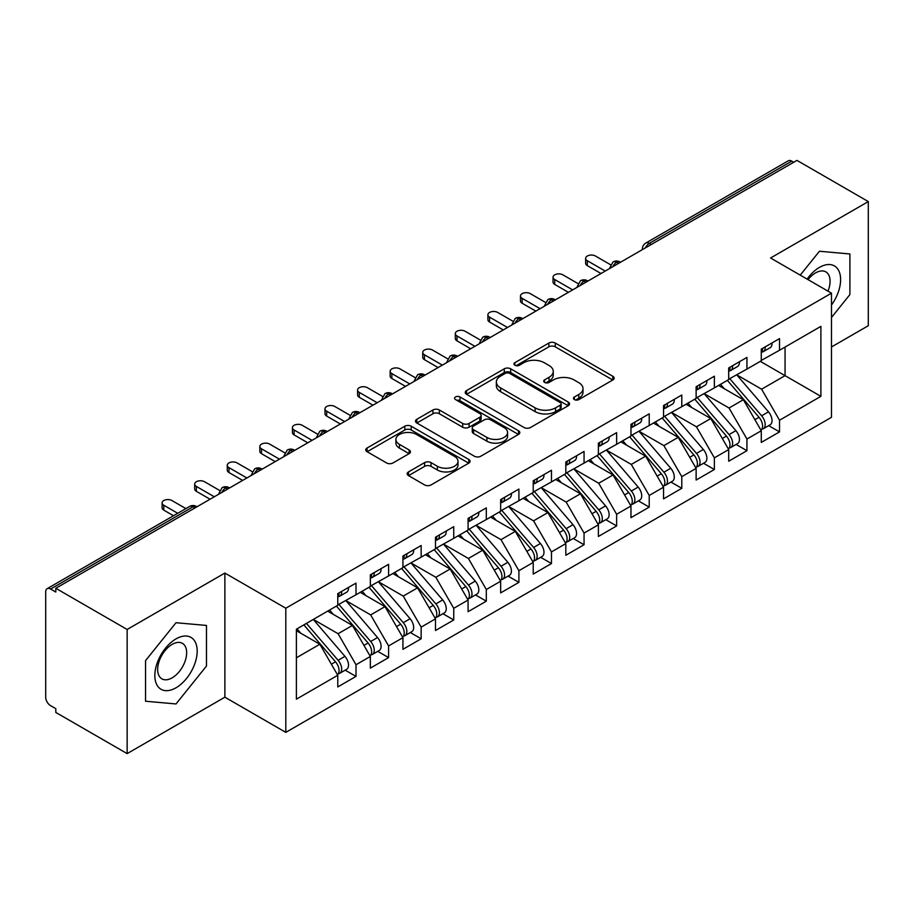 <?xml version="1.0" encoding="UTF-8"?>
<svg xmlns="http://www.w3.org/2000/svg" width="914" height="914" viewBox="0 0 914 914"><rect width="100%" height="100%" fill="white"/><g stroke="black" fill="none" stroke-linecap="round" stroke-linejoin="round"><path stroke-width="1.37" d="M574.369 399.589A3.165 1.828 0 0 0 578.848 399.589L612.826 379.973A4.524 2.616 0 0 0 614.151 378.133A4.524 2.616 0 0 0 612.826 376.282L555.266 343.047A4.524 2.616 0 0 0 548.868 343.047L514.89 362.664A3.165 1.828 0 0 0 513.965 363.966A3.165 1.828 0 0 0 514.89 365.257A3.165 1.828 0 0 0 519.369 365.257L523.768 362.709A14.475 8.352 0 0 1 544.23 362.709L549.028 365.486A14.475 8.352 0 0 1 553.267 371.392A14.475 8.352 0 0 1 549.028 377.299L544.63 379.836A3.165 1.828 0 0 0 543.704 381.127A3.165 1.828 0 0 0 544.63 382.418A3.165 1.828 0 0 0 549.108 382.418L553.507 379.881A14.475 8.352 0 0 1 573.969 379.881L578.768 382.658A14.475 8.352 0 0 1 583.006 388.564A14.475 8.352 0 0 1 578.768 394.471L574.369 397.007A3.165 1.828 0 0 0 573.444 398.298A3.165 1.828 0 0 0 574.369 399.589L574.369 397.007M408.489 471.921A4.524 2.616 0 0 0 407.164 473.76A4.524 2.616 0 0 0 408.489 475.611L424.633 484.934A4.524 2.616 0 0 0 431.031 484.934L468.768 463.147A4.524 2.616 0 0 0 470.093 461.307A4.524 2.616 0 0 0 468.768 459.456L411.209 426.221A4.524 2.616 0 0 0 404.811 426.221L367.074 448.009A4.524 2.616 0 0 0 365.749 449.859A4.524 2.616 0 0 0 367.074 451.699L386.588 462.964A4.524 2.616 0 0 0 392.974 462.964L409.129 453.641A4.524 2.616 0 0 0 410.455 451.79A4.524 2.616 0 0 0 409.129 449.951L399.452 444.364A12.099 6.981 0 0 1 395.911 439.428A12.099 6.981 0 0 1 403.382 432.973A12.099 6.981 0 0 1 416.567 434.481L454.452 456.36A12.099 6.981 0 0 1 458.005 461.307A12.099 6.981 0 0 1 450.533 467.751A12.099 6.981 0 0 1 437.349 466.243L431.031 462.598A4.524 2.616 0 0 0 424.633 462.598L408.489 471.921L408.489 475.611M831.489 346.966L868.3 325.715L868.3 201.571L796.951 160.384L55.8 588.285L55.8 592.044L50.59 589.039A6.912 3.987 -120 0 0 47.128 588.696A6.912 3.987 -120 0 0 45.7 591.861L45.7 697.188A6.912 3.987 -120 0 0 50.59 705.654L55.8 708.658L55.8 712.429L127.149 753.616L224.878 697.188L285.796 732.365L285.796 608.221L224.878 573.055L127.149 629.472L55.8 588.285M868.3 201.571L770.571 257.999L831.489 293.177L285.796 608.221M524.088 427.512A4.524 2.616 0 0 0 530.486 427.512L568.222 405.736A4.524 2.616 0 0 0 569.548 403.885A4.524 2.616 0 0 0 568.222 402.034L510.663 368.81A4.524 2.616 0 0 0 504.265 368.81L466.528 390.598A4.524 2.616 0 0 0 465.203 392.437A4.524 2.616 0 0 0 466.528 394.288L524.088 427.512M456.76 400.275A3.165 1.828 0 0 1 459.971 400.72L459.971 396.962L518.489 430.745A4.524 2.616 0 0 1 519.815 432.596A4.524 2.616 0 0 1 518.489 434.436L480.764 456.223A4.524 2.616 0 0 1 474.366 456.223L416.807 422.988L416.807 419.298A4.524 2.616 0 0 0 415.482 421.148A4.524 2.616 0 0 0 416.807 422.988M416.807 419.298L432.95 409.975A4.524 2.616 0 0 1 439.348 409.975L462.69 423.456A4.524 2.616 0 0 0 469.088 423.456L479.804 417.275A4.524 2.616 0 0 0 481.118 415.424A4.524 2.616 0 0 0 479.804 413.574L455.492 399.544A3.165 1.828 0 0 1 454.566 398.253A3.165 1.828 0 0 1 456.52 396.562A3.165 1.828 0 0 1 459.971 396.962M285.796 732.365L831.489 417.31L831.489 293.177M760.299 361.361L820.898 396.345L820.898 326.367L779.528 350.256L779.528 338.603L761.282 349.125L761.282 360.79L746.944 369.073L746.944 357.408L728.698 367.942L728.698 379.596L714.371 387.879L714.371 376.214L696.125 386.748L696.125 398.413L681.787 406.684L681.787 395.019L663.541 405.553L663.541 417.218L649.214 425.49L649.214 413.836L630.968 424.37L630.968 436.024L616.63 444.307L616.63 432.642L598.384 443.176L598.384 454.841L584.057 463.112L584.057 451.447L565.812 461.981L565.812 473.646L551.473 481.918L551.473 470.264L533.228 480.787L533.228 492.452L518.901 500.735L518.901 489.07L500.655 499.604L500.655 511.269L486.317 519.54L486.317 507.876L468.082 518.409L468.082 530.074L453.744 538.346L453.744 526.681L435.498 537.215L435.498 548.88L421.16 557.152L421.16 545.498L402.925 556.032L402.925 567.685L388.587 575.969L388.587 564.304L370.341 574.837L370.341 586.502L356.003 594.774L356.003 583.109L337.769 593.643L337.769 605.308L296.387 629.198L296.387 699.164L337.769 675.275L319.843 644.244L296.387 630.706M820.898 396.345L779.528 420.234L761.602 389.193L736.844 374.9M768.697 425.638L779.528 431.888L779.528 420.234M779.528 431.888L761.282 442.422L761.282 430.757L746.944 439.04L729.029 407.998L704.271 393.706M736.113 444.444L746.944 450.705L746.944 439.04M746.944 450.705L728.698 461.227L728.698 449.574L714.371 457.845L696.445 426.815L671.687 412.522M703.54 463.261L714.371 469.51L714.371 457.845M714.371 469.51L696.125 480.044L696.125 468.379L681.787 476.651L663.872 445.621L639.115 431.328M670.956 482.066L681.787 488.316L681.787 476.651M681.787 488.316L663.541 498.85L663.541 487.185L649.214 495.468L631.288 464.426L606.53 450.134M638.383 500.872L649.214 507.121L649.214 495.468M649.214 507.121L630.968 517.655L630.968 506.002L616.63 514.274L598.716 483.243L573.958 468.939L605.582 505.888L598.739 509.829A9.22 5.324 60 0 1 602.303 518.592A9.22 5.324 60 0 1 600.395 522.808A9.22 5.324 60 0 1 598.899 523.231M605.811 519.689L616.63 525.938L616.63 514.274M616.63 525.938L598.384 536.472L598.384 524.807L584.057 533.079L566.132 502.049L541.374 487.756M573.227 538.495L584.057 544.744L584.057 533.079M584.057 544.744L565.812 555.278L565.812 543.613L551.473 551.896L533.559 520.854L508.801 506.562M540.654 557.3L551.473 563.55L551.473 551.896M551.473 563.55L533.228 574.083L533.228 562.418L518.901 570.702L500.986 539.66L476.217 525.367L507.853 562.316L501.009 566.257A9.22 5.324 60 0 1 504.562 575.02A9.22 5.324 60 0 1 502.654 579.236A9.22 5.324 60 0 1 501.169 579.659M508.07 576.106L518.901 582.367L518.901 570.702M518.901 582.367L500.655 592.9L500.655 581.235L486.317 589.507L468.402 558.477L443.644 544.184M475.497 594.923L486.317 601.172L486.317 589.507M486.317 601.172L468.082 611.706L468.082 600.041L453.744 608.313L435.829 577.282L411.06 562.99M442.913 613.728L453.744 619.978L453.744 608.313M453.744 619.978L435.498 630.511L435.498 618.847L421.16 627.13L403.245 596.088L378.487 581.795M410.34 632.534L421.16 638.783L421.16 627.13M421.16 638.783L402.925 649.317L402.925 637.664L388.587 645.935L370.673 614.905L345.903 600.601L377.539 637.549L370.696 641.491A9.22 5.324 60 0 1 374.249 650.254A9.22 5.324 60 0 1 372.341 654.47A9.22 5.324 60 0 1 370.856 654.904M377.756 651.351L388.587 657.6L388.587 645.935M388.587 657.6L370.341 668.134L370.341 656.469L356.003 664.741L338.089 633.71L313.331 619.418M345.184 670.156L356.003 676.406L356.003 664.741M356.003 676.406L337.769 686.94L337.769 675.275M337.769 604.931L356.003 594.774M296.387 657.783L319.843 644.244M370.341 586.125L388.587 575.969M338.089 633.71L352.427 625.439L327.669 611.135M370.341 656.469L352.427 625.439M402.925 567.308L421.16 557.152M370.673 614.905L385 606.622L360.242 592.329M402.925 637.664L385 606.622M435.498 548.503L453.744 538.346M403.245 596.088L417.584 587.816L392.826 573.524M435.498 618.847L417.584 587.816M468.082 529.697L486.317 519.54M435.829 577.282L450.156 569.011L425.398 554.707M468.082 600.041L450.156 569.011M500.655 510.892L518.901 500.735M468.402 558.477L482.741 550.194L457.971 535.901M500.655 581.235L482.741 550.194M533.228 492.075L551.473 481.918M500.986 539.66L515.313 531.388L490.555 517.096M533.228 562.418L515.313 531.388M565.812 473.269L584.057 463.112M533.559 520.854L547.897 512.583L523.128 498.29M565.812 543.613L547.897 512.583M598.384 454.464L616.63 444.307M566.132 502.049L580.47 493.777L555.712 479.473M598.384 524.807L580.47 493.777M630.968 435.647L649.214 425.49M598.716 483.243L613.054 474.96L588.285 460.667M630.968 506.002L613.054 474.96M663.541 416.841L681.787 406.684M631.288 464.426L645.627 456.155L620.869 441.862M663.541 487.185L645.627 456.155M696.125 398.036L714.371 387.879M663.872 445.621L678.211 437.349L653.441 423.045M696.125 468.379L678.211 437.349M728.698 379.23L746.944 369.073M696.445 426.815L710.784 418.532L686.026 404.239M728.698 449.574L710.784 418.532M793.695 162.269L791.741 161.138L649.294 243.375L651.248 244.506M645.387 247.888A6.912 3.987 120 0 1 649.294 243.375A6.912 3.987 60 0 0 645.832 243.033L788.291 160.795A6.912 3.987 60 0 1 791.741 161.138M761.282 360.413L779.528 350.256M761.602 389.193L785.057 375.654L785.057 347.057L820.898 326.367M729.029 407.998L743.368 399.726L718.598 385.434M761.282 430.757L743.368 399.726M127.149 629.472L127.149 753.616M819.435 251.247L800.23 275.125L819.435 251.247L849.894 253.966L819.435 251.247M849.894 294.582L849.894 253.966L849.894 294.582L831.489 317.478L849.894 294.582M224.878 697.188L224.878 573.055M206.473 666.055L206.473 625.439L176.014 622.72L145.555 660.616L145.555 701.232L176.014 703.951L206.473 666.055L176.014 703.951L145.555 701.232L145.555 660.616L176.014 622.72L206.473 625.439L206.473 666.055M618.504 263.403L616.55 262.284A6.912 3.987 -120 0 0 613.1 261.941A6.912 3.987 -120 0 0 613.02 261.987L609.798 267.825A6.912 3.987 0 0 0 609.866 268.396M585.931 282.22L583.977 281.089A6.912 3.987 -120 0 0 580.516 280.747A6.912 3.987 -120 0 0 580.436 280.792L577.225 286.642A6.912 3.987 0 0 0 577.294 287.202M553.347 301.026L551.393 299.895A6.912 3.987 -120 0 0 547.943 299.552A6.912 3.987 -120 0 0 547.863 299.609L544.641 305.447A6.912 3.987 0 0 0 544.71 306.007M520.774 319.831L518.821 318.712A6.912 3.987 -120 0 0 515.359 318.369A6.912 3.987 -120 0 0 515.279 318.415L512.068 324.253A6.912 3.987 0 0 0 512.137 324.824M488.19 338.648L486.237 337.517A6.912 3.987 -120 0 0 482.786 337.175A6.912 3.987 -120 0 0 482.706 337.22L479.484 343.058A6.912 3.987 0 0 0 479.553 343.63M455.618 357.454L453.664 356.323A6.912 3.987 -120 0 0 450.202 355.98A6.912 3.987 -120 0 0 450.122 356.026L446.912 361.875A6.912 3.987 0 0 0 446.98 362.435M423.033 376.26L421.08 375.128A6.912 3.987 -120 0 0 417.629 374.786A6.912 3.987 -120 0 0 417.549 374.843L414.328 380.681A6.912 3.987 0 0 0 414.408 381.252M390.461 395.077L388.507 393.945A6.912 3.987 -120 0 0 385.045 393.603A6.912 3.987 -120 0 0 384.965 393.648L381.755 399.487A6.912 3.987 0 0 0 381.824 400.058M357.877 413.882L355.923 412.751A6.912 3.987 -120 0 0 352.473 412.408A6.912 3.987 -120 0 0 352.393 412.454L349.171 418.304A6.912 3.987 0 0 0 349.251 418.863M325.304 432.688L323.35 431.557A6.912 3.987 -120 0 0 319.889 431.214A6.912 3.987 -120 0 0 319.809 431.271L316.598 437.109A6.912 3.987 0 0 0 316.667 437.669M292.72 451.493L290.766 450.374A6.912 3.987 -120 0 0 287.316 450.031A6.912 3.987 -120 0 0 287.236 450.076L284.014 455.915A6.912 3.987 0 0 0 284.094 456.486M260.147 470.31L258.194 469.179A6.912 3.987 -120 0 0 254.732 468.836A6.912 3.987 -120 0 0 254.652 468.882L251.441 474.72A6.912 3.987 0 0 0 251.51 475.291M227.563 489.116L225.609 487.985A6.912 3.987 -120 0 0 222.159 487.642A6.912 3.987 -120 0 0 222.079 487.688L218.857 493.537A6.912 3.987 0 0 0 218.937 494.097M575.637 400.035L578.768 398.23A14.475 8.352 0 0 0 583.006 392.323L583.006 388.564M553.267 371.392L553.267 375.151A14.475 8.352 0 0 1 549.028 381.058L545.898 382.875M612.768 380.007L555.266 346.817A4.524 2.616 0 0 0 548.868 346.817L516.159 365.703M568.154 405.77L510.663 372.569A4.524 2.616 0 0 0 504.265 372.569L466.586 394.322M560.225 405.176A3.165 1.828 0 0 0 561.15 403.885A3.165 1.828 0 0 0 560.225 402.594L509.704 373.426A3.165 1.828 0 0 0 505.225 373.426L500.586 376.1A14.475 8.352 0 0 0 496.348 382.006A14.475 8.352 0 0 0 500.586 387.913L535.124 407.85A14.475 8.352 0 0 0 555.586 407.85L560.225 405.176L560.225 408.935A3.165 1.828 0 0 0 561.15 407.644L561.15 403.885M496.348 382.006L496.348 385.765A14.475 8.352 0 0 0 500.586 391.672L500.586 387.913M560.225 408.935L555.586 411.62A14.475 8.352 0 0 1 535.124 411.62L500.586 391.672M416.864 423.033L432.95 413.745L432.95 409.975M481.118 415.424L481.118 419.183A4.524 2.616 0 0 1 479.804 421.034L469.088 427.215A4.524 2.616 0 0 1 462.69 427.215L439.348 413.745A4.524 2.616 0 0 0 432.95 413.745M459.971 400.72L518.432 434.47M486.911 437.44A12.099 6.981 0 0 0 500.095 438.949A12.099 6.981 0 0 0 507.567 432.505A12.099 6.981 0 0 0 504.025 427.558L490.669 419.857A4.524 2.616 0 0 0 484.271 419.857L473.566 426.038A4.524 2.616 0 0 0 472.241 427.889A4.524 2.616 0 0 0 473.566 429.729L486.911 437.44L486.911 441.199A12.099 6.981 0 0 0 500.095 442.719A12.099 6.981 0 0 0 507.567 436.264L507.567 432.505M472.241 427.889L472.241 431.648A4.524 2.616 0 0 0 473.566 433.499L473.566 429.729M486.911 441.199L473.566 433.499M458.005 461.307L458.005 465.066A12.099 6.981 0 0 1 450.533 471.521A12.099 6.981 0 0 1 437.349 470.002L431.031 466.357A4.524 2.616 0 0 0 424.633 466.357L408.547 475.646M395.911 439.428L395.911 443.187A12.099 6.981 0 0 0 399.452 448.123L399.452 444.364M409.072 453.675L399.452 448.123M468.711 463.181L411.209 429.991A4.524 2.616 0 0 0 404.811 429.991L367.142 451.733M729.966 378.876L761.636 415.79A9.22 5.324 60 0 1 765.189 424.542A9.22 5.324 60 0 1 763.281 428.769L770.125 424.816A9.22 5.324 -120 0 0 772.033 420.6A9.22 5.324 -120 0 0 768.468 411.837L736.81 374.923M763.281 428.769A9.22 5.324 60 0 1 761.785 429.192M727.361 380.373L759.031 417.298A9.22 5.324 60 0 1 762.584 426.05A9.22 5.324 60 0 1 760.905 430.117M724.265 388.701L720.518 384.326M761.282 352.713A9.22 5.324 -120 0 0 762.584 348.954A9.22 5.324 -120 0 0 762.562 348.394M761.785 352.096A9.22 5.324 -120 0 0 763.281 351.662A9.22 5.324 -120 0 0 765.189 347.446A9.22 5.324 -120 0 0 765.178 346.886M772.01 342.933A9.22 5.324 60 0 1 772.033 343.493A9.22 5.324 60 0 1 770.125 347.72L763.281 351.662M610.529 264.729L595.46 256.023A5.758 3.325 -0 0 0 589.176 255.303A5.758 3.325 -0 0 0 585.623 258.376A5.758 3.325 -0 0 0 587.314 260.73L587.314 265.62A5.758 3.325 180 0 1 585.623 263.266L585.623 258.376M601.001 273.514L587.314 265.62M605.228 271.07L587.314 260.73M697.382 397.681L729.052 434.596A9.22 5.324 60 0 1 732.617 443.359A9.22 5.324 60 0 1 730.709 447.574L737.541 443.621A9.22 5.324 -120 0 0 739.449 439.406A9.22 5.324 -120 0 0 735.896 430.654L704.226 393.728M730.709 447.574A9.22 5.324 60 0 1 729.212 447.997M694.777 399.19L726.447 436.104A9.22 5.324 60 0 1 730 444.855A9.22 5.324 60 0 1 728.332 448.934M691.692 407.518L687.934 403.131M664.809 416.487L696.479 453.413A9.22 5.324 60 0 1 700.033 462.164A9.22 5.324 60 0 1 698.125 466.38L704.968 462.438A9.22 5.324 -120 0 0 706.876 458.211A9.22 5.324 -120 0 0 703.323 449.459L671.653 412.545M698.125 466.38A9.22 5.324 60 0 1 696.639 466.814M662.204 417.995L693.875 454.909A9.22 5.324 60 0 1 697.428 463.672A9.22 5.324 60 0 1 695.748 467.74M659.108 426.324L655.361 421.948M632.225 435.304L663.895 472.218A9.22 5.324 60 0 1 667.46 480.97A9.22 5.324 60 0 1 665.552 485.197L672.384 481.244A9.22 5.324 -120 0 0 674.292 477.028A9.22 5.324 -120 0 0 670.739 468.265L639.069 431.351M665.552 485.197A9.22 5.324 60 0 1 664.055 485.62M629.62 436.801L661.29 473.726A9.22 5.324 60 0 1 664.844 482.478A9.22 5.324 60 0 1 663.176 486.545M626.536 445.129L622.777 440.754M599.653 454.109L631.323 491.024A9.22 5.324 60 0 1 634.876 499.787A9.22 5.324 60 0 1 632.968 504.002L639.811 500.049A9.22 5.324 -120 0 0 641.719 495.834A9.22 5.324 -120 0 0 638.166 487.071L606.496 450.156M632.968 504.002A9.22 5.324 60 0 1 631.483 504.425M597.048 455.618L628.718 492.532A9.22 5.324 60 0 1 632.271 501.283A9.22 5.324 60 0 1 630.591 505.351M593.963 463.935L590.204 459.559M728.698 371.518A9.22 5.324 -120 0 0 730 367.759A9.22 5.324 -120 0 0 729.989 367.2M729.212 370.901A9.22 5.324 -120 0 0 730.709 370.478A9.22 5.324 -120 0 0 732.617 366.251A9.22 5.324 -120 0 0 732.594 365.691M739.437 361.738A9.22 5.324 60 0 1 739.449 362.31A9.22 5.324 60 0 1 737.541 366.525L730.709 370.478M577.956 283.534L562.875 274.84A5.758 3.325 -0 0 0 556.603 274.12A5.758 3.325 -0 0 0 553.05 277.182A5.758 3.325 -0 0 0 554.729 279.535L554.729 284.425A5.758 3.325 180 0 1 553.05 282.072L553.05 277.182M568.417 292.331L554.729 284.425M572.655 289.887L554.729 279.535M696.125 390.335A9.22 5.324 -120 0 0 697.428 386.565A9.22 5.324 -120 0 0 697.405 386.005M696.639 389.707A9.22 5.324 -120 0 0 698.125 389.284A9.22 5.324 -120 0 0 700.033 385.068A9.22 5.324 -120 0 0 700.021 384.497M706.853 380.555A9.22 5.324 60 0 1 706.876 381.115A9.22 5.324 60 0 1 704.968 385.331L698.125 389.284M545.372 302.351L530.303 293.645A5.758 3.325 -0 0 0 524.03 292.926A5.758 3.325 -0 0 0 520.466 295.999A5.758 3.325 -0 0 0 522.157 298.352L522.157 303.242A5.758 3.325 180 0 1 520.466 300.889L520.466 295.999M535.844 311.137L522.157 303.242M540.071 308.692L522.157 298.352M663.541 409.141A9.22 5.324 -120 0 0 664.844 405.382A9.22 5.324 -120 0 0 664.832 404.811M664.055 408.512A9.22 5.324 -120 0 0 665.552 408.09A9.22 5.324 -120 0 0 667.46 403.874A9.22 5.324 -120 0 0 667.437 403.314M674.281 399.361A9.22 5.324 60 0 1 674.292 399.921A9.22 5.324 60 0 1 672.384 404.137L665.552 408.09M512.8 321.157L497.719 312.451A5.758 3.325 -0 0 0 491.446 311.731A5.758 3.325 -0 0 0 487.893 314.804A5.758 3.325 -0 0 0 489.573 317.158L489.573 322.048A5.758 3.325 180 0 1 487.893 319.694L487.893 314.804M503.26 329.943L489.573 322.048M507.499 327.498L489.573 317.158M630.968 427.946A9.22 5.324 -120 0 0 632.271 424.187A9.22 5.324 -120 0 0 632.248 423.628M631.483 427.329A9.22 5.324 -120 0 0 632.968 426.895A9.22 5.324 -120 0 0 634.876 422.679A9.22 5.324 -120 0 0 634.864 422.119M641.697 418.166A9.22 5.324 60 0 1 641.719 418.726A9.22 5.324 60 0 1 639.811 422.954L632.968 426.895M480.216 339.962L465.146 331.268A5.758 3.325 -0 0 0 458.874 330.537A5.758 3.325 -0 0 0 455.309 333.61A5.758 3.325 -0 0 0 457 335.964L457 340.853A5.758 3.325 180 0 1 455.309 338.5L455.309 333.61M470.687 348.76L457 340.853M474.914 346.315L457 335.964M831.489 305.002A29.945 17.286 120 0 0 839.646 272.898A29.945 17.286 120 0 0 819.435 267.402A29.945 17.286 120 0 0 807.108 279.101M827.981 291.143A20.508 11.836 120 0 0 825.833 271.881A20.508 11.836 120 0 0 815.574 272.898A20.508 11.836 120 0 0 808.067 279.65M176.014 687.785A29.945 17.286 120 0 0 197.184 651.111A29.945 17.286 120 0 0 176.014 638.886A29.945 17.286 120 0 0 154.832 675.56A29.945 17.286 120 0 0 176.014 687.785M172.152 677.845A20.508 11.836 120 0 0 185.553 659.782A20.508 11.836 120 0 0 182.412 643.353A20.508 11.836 120 0 0 172.152 644.37A20.508 11.836 120 0 0 158.762 662.433A20.508 11.836 120 0 0 161.904 678.862A20.508 11.836 120 0 0 172.152 677.845M600.395 522.808L607.227 518.855A9.22 5.324 -120 0 0 609.135 514.639A9.22 5.324 -120 0 0 605.582 505.888M564.464 474.423L596.134 511.337A9.22 5.324 60 0 1 599.698 520.1A9.22 5.324 60 0 1 598.019 524.168M561.379 482.752L557.62 478.376M567.068 472.915L598.739 509.829M598.384 446.752A9.22 5.324 -120 0 0 599.698 442.993A9.22 5.324 -120 0 0 599.675 442.433M598.899 446.135A9.22 5.324 -120 0 0 600.395 445.712A9.22 5.324 -120 0 0 602.303 441.485A9.22 5.324 -120 0 0 602.28 440.925M609.124 436.983A9.22 5.324 60 0 1 609.135 437.543A9.22 5.324 60 0 1 607.227 441.759L600.395 445.712M447.643 358.779L432.562 350.073A5.758 3.325 -0 0 0 426.29 349.354A5.758 3.325 -0 0 0 422.736 352.427A5.758 3.325 -0 0 0 424.427 354.769L424.427 359.659A5.758 3.325 180 0 1 422.736 357.317L422.736 352.427M438.103 367.565L424.427 359.659M442.342 365.12L424.427 354.769M534.496 491.732L566.166 528.646A9.22 5.324 60 0 1 569.719 537.398A9.22 5.324 60 0 1 567.811 541.614L574.655 537.672A9.22 5.324 -120 0 0 576.563 533.456A9.22 5.324 -120 0 0 573.009 524.693L541.339 487.779M567.811 541.614A9.22 5.324 60 0 1 566.326 542.048M531.891 493.229L563.561 530.143A9.22 5.324 60 0 1 567.114 538.906A9.22 5.324 60 0 1 565.446 542.973M528.806 501.558L525.047 497.182M565.812 465.569A9.22 5.324 -120 0 0 567.114 461.798A9.22 5.324 -120 0 0 567.091 461.239M566.326 464.94A9.22 5.324 -120 0 0 567.811 464.518A9.22 5.324 -120 0 0 569.719 460.302A9.22 5.324 -120 0 0 569.708 459.742M576.54 455.789A9.22 5.324 60 0 1 576.563 456.349A9.22 5.324 60 0 1 574.655 460.565L567.811 464.518M415.059 377.585L399.989 368.879A5.758 3.325 -0 0 0 393.717 368.159A5.758 3.325 -0 0 0 390.152 371.233A5.758 3.325 -0 0 0 391.843 373.586L391.843 378.476A5.758 3.325 180 0 1 390.152 376.122L390.152 371.233M405.53 386.371L391.843 378.476M409.758 383.926L391.843 373.586M501.912 510.538L533.582 547.452A9.22 5.324 60 0 1 537.146 556.215A9.22 5.324 60 0 1 535.238 560.431L542.071 556.477A9.22 5.324 -120 0 0 543.979 552.262A9.22 5.324 -120 0 0 540.425 543.499L508.755 506.584M535.238 560.431A9.22 5.324 60 0 1 533.742 560.853M499.307 512.034L530.977 548.96A9.22 5.324 60 0 1 534.541 557.711A9.22 5.324 60 0 1 532.862 561.779M496.222 520.363L492.463 515.987M533.228 484.374A9.22 5.324 -120 0 0 534.541 480.615A9.22 5.324 -120 0 0 534.519 480.056M533.742 483.757A9.22 5.324 -120 0 0 535.238 483.323A9.22 5.324 -120 0 0 537.146 479.107A9.22 5.324 -120 0 0 537.124 478.548M543.967 474.594A9.22 5.324 60 0 1 543.979 475.154A9.22 5.324 60 0 1 542.071 479.382L535.238 483.323M382.486 396.39L367.405 387.685A5.758 3.325 -0 0 0 361.133 386.965A5.758 3.325 -0 0 0 357.58 390.038A5.758 3.325 -0 0 0 359.271 392.392L359.271 397.282A5.758 3.325 180 0 1 357.58 394.928L357.58 390.038M372.946 405.176L359.271 397.282M377.185 402.731L359.271 392.392M502.654 579.236L509.498 575.283A9.22 5.324 -120 0 0 511.406 571.067A9.22 5.324 -120 0 0 507.853 562.316M466.734 530.851L498.404 567.765A9.22 5.324 60 0 1 501.957 576.528A9.22 5.324 60 0 1 500.289 580.596M463.649 539.18L459.891 534.793M469.339 529.343L501.009 566.257M500.655 503.18A9.22 5.324 -120 0 0 501.957 499.421A9.22 5.324 -120 0 0 501.946 498.861M501.169 502.563A9.22 5.324 -120 0 0 502.654 502.14A9.22 5.324 -120 0 0 504.562 497.913A9.22 5.324 -120 0 0 504.551 497.353M511.383 493.4A9.22 5.324 60 0 1 511.406 493.971A9.22 5.324 60 0 1 509.498 498.187L502.654 502.14M349.902 415.207L334.832 406.502A5.758 3.325 -0 0 0 328.56 405.782A5.758 3.325 -0 0 0 324.996 408.844A5.758 3.325 -0 0 0 326.686 411.197L326.686 416.087A5.758 3.325 180 0 1 324.996 413.745L324.996 408.844M340.374 423.993L326.686 416.087M344.601 421.548L326.686 411.197M436.755 548.149L468.425 585.074A9.22 5.324 60 0 1 471.99 593.826A9.22 5.324 60 0 1 470.082 598.042L476.914 594.1A9.22 5.324 -120 0 0 478.822 589.873A9.22 5.324 -120 0 0 475.269 581.121L443.598 544.207M470.082 598.042A9.22 5.324 60 0 1 468.585 598.476M434.15 549.657L465.82 586.571A9.22 5.324 60 0 1 469.385 595.334A9.22 5.324 60 0 1 467.705 599.401M431.065 557.986L427.306 553.61M468.082 521.997A9.22 5.324 -120 0 0 469.385 518.227A9.22 5.324 -120 0 0 469.362 517.667M468.585 521.368A9.22 5.324 -120 0 0 470.082 520.946A9.22 5.324 -120 0 0 471.99 516.73A9.22 5.324 -120 0 0 471.967 516.159M478.81 512.217A9.22 5.324 60 0 1 478.822 512.777A9.22 5.324 60 0 1 476.914 516.993L470.082 520.946M317.329 434.013L302.248 425.307A5.758 3.325 -0 0 0 295.976 424.587A5.758 3.325 -0 0 0 292.423 427.661A5.758 3.325 -0 0 0 294.114 430.014L294.114 434.904A5.758 3.325 180 0 1 292.423 432.551L292.423 427.661M307.789 442.799L294.114 434.904M312.028 440.354L294.114 430.014M404.182 566.966L435.852 603.88A9.22 5.324 60 0 1 439.406 612.631A9.22 5.324 60 0 1 437.498 616.859L444.341 612.906A9.22 5.324 -120 0 0 446.249 608.69A9.22 5.324 -120 0 0 442.696 599.927L411.026 563.013M437.498 616.859A9.22 5.324 60 0 1 436.012 617.281M401.577 568.462L433.247 605.388A9.22 5.324 60 0 1 436.801 614.139A9.22 5.324 60 0 1 435.133 618.207M398.493 576.791L394.734 572.415M435.498 540.802A9.22 5.324 -120 0 0 436.801 537.044A9.22 5.324 -120 0 0 436.789 536.472M436.012 540.174A9.22 5.324 -120 0 0 437.498 539.751A9.22 5.324 -120 0 0 439.406 535.535A9.22 5.324 -120 0 0 439.394 534.976M446.226 531.023A9.22 5.324 60 0 1 446.249 531.582A9.22 5.324 60 0 1 444.341 535.798L437.498 539.751M284.757 452.818L269.676 444.113A5.758 3.325 -0 0 0 263.403 443.393A5.758 3.325 -0 0 0 259.839 446.466A5.758 3.325 -0 0 0 261.53 448.82L261.53 453.71A5.758 3.325 180 0 1 259.839 451.356L259.839 446.466M275.217 461.604L261.53 453.71M279.444 459.159L261.53 448.82M371.598 585.771L403.268 622.685A9.22 5.324 60 0 1 406.833 631.448A9.22 5.324 60 0 1 404.925 635.664L411.757 631.711A9.22 5.324 -120 0 0 413.676 627.495A9.22 5.324 -120 0 0 410.112 618.732L378.442 581.818M404.925 635.664A9.22 5.324 60 0 1 403.428 636.087M368.993 587.279L400.663 624.193A9.22 5.324 60 0 1 404.228 632.945A9.22 5.324 60 0 1 402.548 637.012M365.908 595.597L362.15 591.221M402.925 559.608A9.22 5.324 -120 0 0 404.228 555.849A9.22 5.324 -120 0 0 404.205 555.289M403.428 558.991A9.22 5.324 -120 0 0 404.925 558.557A9.22 5.324 -120 0 0 406.833 554.341A9.22 5.324 -120 0 0 406.81 553.781M413.654 549.828A9.22 5.324 60 0 1 413.676 550.388A9.22 5.324 60 0 1 411.757 554.615L404.925 558.557M252.173 471.624L237.092 462.93A5.758 3.325 -0 0 0 230.819 462.198A5.758 3.325 -0 0 0 227.266 465.272A5.758 3.325 -0 0 0 228.957 467.625L228.957 472.515A5.758 3.325 180 0 1 227.266 470.162L227.266 465.272M242.633 480.421L228.957 472.515M246.871 477.976L228.957 467.625M372.341 654.47L379.184 650.517A9.22 5.324 -120 0 0 381.092 646.301A9.22 5.324 -120 0 0 377.539 637.549M336.421 606.085L368.091 642.999A9.22 5.324 60 0 1 371.644 651.762A9.22 5.324 60 0 1 369.976 655.829M333.336 614.414L329.577 610.038M339.025 604.577L370.696 641.491M370.341 578.413A9.22 5.324 -120 0 0 371.644 574.655A9.22 5.324 -120 0 0 371.632 574.095M370.856 577.797A9.22 5.324 -120 0 0 372.341 577.374A9.22 5.324 -120 0 0 374.249 573.158A9.22 5.324 -120 0 0 374.237 572.587M381.081 568.645A9.22 5.324 60 0 1 381.092 569.205A9.22 5.324 60 0 1 379.184 573.421L372.341 577.374M219.6 490.441L204.519 481.735A5.758 3.325 -0 0 0 198.247 481.015A5.758 3.325 -0 0 0 194.682 484.089A5.758 3.325 -0 0 0 196.373 486.431L196.373 491.321A5.758 3.325 180 0 1 194.682 488.979L194.682 484.089M210.06 499.227L196.373 491.321M214.287 496.782L196.373 486.431M306.441 623.394L338.111 660.308A9.22 5.324 60 0 1 341.676 669.059A9.22 5.324 60 0 1 339.768 673.275L346.612 669.334A9.22 5.324 -120 0 0 348.52 665.118A9.22 5.324 -120 0 0 344.955 656.355L313.285 619.441M339.768 673.275A9.22 5.324 60 0 1 338.271 673.709M303.836 624.89L335.507 661.805A9.22 5.324 60 0 1 339.071 670.568A9.22 5.324 60 0 1 337.392 674.635M300.752 633.219L297.004 628.843M337.769 597.23A9.22 5.324 -120 0 0 339.071 593.46A9.22 5.324 -120 0 0 339.048 592.9M338.271 596.602A9.22 5.324 -120 0 0 339.768 596.179A9.22 5.324 -120 0 0 341.676 591.964A9.22 5.324 -120 0 0 341.653 591.404M348.497 587.451A9.22 5.324 60 0 1 348.52 588.01A9.22 5.324 60 0 1 346.612 592.226L339.768 596.179M185.885 508.595L171.946 500.541A5.758 3.325 -0 0 0 165.663 499.821A5.758 3.325 -0 0 0 162.109 502.894A5.758 3.325 -0 0 0 163.8 505.248L163.8 510.138A5.758 3.325 180 0 1 162.109 507.784L162.109 502.894M173.5 515.736L163.8 510.138M177.739 513.291L163.8 505.248M194.99 507.921L193.037 506.79L50.59 589.039M197.013 506.756L196.487 506.459A6.912 3.987 120 0 0 193.037 506.79A6.912 3.987 -120 0 0 189.575 506.459L47.128 588.696M620.526 262.238L620.012 261.941A6.912 3.987 120 0 0 616.55 262.284A6.912 3.987 120 0 0 612.803 266.705M642.382 249.625L642.382 249.019A6.912 3.987 0 0 0 642.451 249.579M587.953 281.044L587.428 280.747A6.912 3.987 120 0 0 583.977 281.089A6.912 3.987 120 0 0 580.23 285.511M555.369 299.861L554.855 299.552A6.912 3.987 120 0 0 551.393 299.895A6.912 3.987 120 0 0 547.646 304.316M522.797 318.666L522.271 318.369A6.912 3.987 120 0 0 518.821 318.712A6.912 3.987 120 0 0 515.073 323.133M490.212 337.472L489.698 337.175A6.912 3.987 120 0 0 486.237 337.517A6.912 3.987 120 0 0 482.489 341.939M457.64 356.289L457.114 355.98A6.912 3.987 120 0 0 453.664 356.323A6.912 3.987 120 0 0 449.917 360.744M425.056 375.094L424.542 374.786A6.912 3.987 120 0 0 421.08 375.128A6.912 3.987 120 0 0 417.332 379.55M392.483 393.9L391.957 393.603A6.912 3.987 120 0 0 388.507 393.945A6.912 3.987 120 0 0 384.76 398.367M359.91 412.717L359.385 412.408A6.912 3.987 120 0 0 355.923 412.751A6.912 3.987 120 0 0 352.176 417.172M327.326 431.522L326.801 431.214A6.912 3.987 120 0 0 323.35 431.557A6.912 3.987 120 0 0 319.603 435.978M294.754 450.328L294.228 450.031A6.912 3.987 120 0 0 290.766 450.374A6.912 3.987 120 0 0 287.019 454.795M262.169 469.133L261.644 468.836A6.912 3.987 120 0 0 258.194 469.179A6.912 3.987 120 0 0 254.446 473.601M229.597 487.95L229.071 487.642A6.912 3.987 120 0 0 225.609 487.985A6.912 3.987 120 0 0 221.862 492.406M578.768 398.23L578.768 394.471M544.63 382.418L544.63 379.836M549.028 381.058L549.028 377.299M514.89 365.257L514.89 362.664M548.868 346.817L548.868 343.047M555.266 346.817L555.266 343.047M612.826 379.973L612.826 376.282M466.528 394.288L466.528 390.598M504.265 372.569L504.265 368.81M510.663 372.569L510.663 368.81M568.222 405.736L568.222 402.034M535.124 411.62L535.124 407.85M555.586 411.62L555.586 407.85M439.348 413.745L439.348 409.975M462.69 427.215L462.69 423.456M469.088 427.215L469.088 423.456M479.804 421.034L479.804 417.275M518.489 434.436L518.489 430.745M424.633 466.357L424.633 462.598M431.031 466.357L431.031 462.598M437.349 470.002L437.349 466.243M409.129 453.641L409.129 449.951M367.074 451.699L367.074 448.009M404.811 429.991L404.811 426.221M411.209 429.991L411.209 426.221M468.768 463.147L468.768 459.456M759.031 417.298L754.884 419.686M768.468 411.837L761.636 415.79M726.447 436.104L722.311 438.492M735.896 430.654L729.052 434.596M693.875 454.909L689.727 457.297M703.323 449.459L696.479 453.413M661.29 473.726L657.155 476.114M670.739 468.265L663.895 472.218M628.718 492.532L624.57 494.92M638.166 487.071L631.323 491.024M596.134 511.337L591.998 513.725M563.561 530.143L559.414 532.542M573.009 524.693L566.166 528.646M530.977 548.96L526.841 551.348M540.425 543.499L533.582 547.452M498.404 567.765L494.257 570.153M465.82 586.571L461.684 588.97M475.269 581.121L468.425 585.074M433.247 605.388L429.1 607.776M442.696 599.927L435.852 603.88M400.663 624.193L396.527 626.581M410.112 618.732L403.268 622.685M368.091 642.999L363.943 645.387M335.507 661.805L331.371 664.204M344.955 656.355L338.111 660.308M620.012 261.941A6.912 6.912 0 0 0 613.1 261.941M645.832 243.033A6.912 6.912 0 0 0 642.382 249.019M587.428 280.747A6.912 6.912 0 0 0 580.516 280.747M609.798 267.825L609.798 268.43M554.855 299.552A6.912 6.912 0 0 0 547.943 299.552M577.225 286.642L577.225 287.247M522.271 318.369A6.912 6.912 0 0 0 515.359 318.369M544.641 305.447L544.641 306.053M489.698 337.175A6.912 6.912 0 0 0 482.786 337.175M512.068 324.253L512.068 324.858M457.114 355.98A6.912 6.912 0 0 0 450.202 355.98M479.484 343.058L479.484 343.675M424.542 374.786A6.912 6.912 0 0 0 417.629 374.786M446.912 361.875L446.912 362.481M391.957 393.603A6.912 6.912 0 0 0 385.045 393.603M414.328 380.681L414.328 381.287M359.385 412.408A6.912 6.912 0 0 0 352.473 412.408M381.755 399.487L381.755 400.092M326.801 431.214A6.912 6.912 0 0 0 319.889 431.214M349.171 418.304L349.171 418.909M294.228 450.031A6.912 6.912 0 0 0 287.316 450.031M316.598 437.109L316.598 437.715M261.644 468.836A6.912 6.912 0 0 0 254.732 468.836M284.014 455.915L284.014 456.52M229.071 487.642A6.912 6.912 0 0 0 222.159 487.642M251.441 474.72L251.441 475.337M196.487 506.459A6.912 6.912 0 0 0 189.575 506.459M218.857 493.537L218.857 494.143"/></g></svg>
